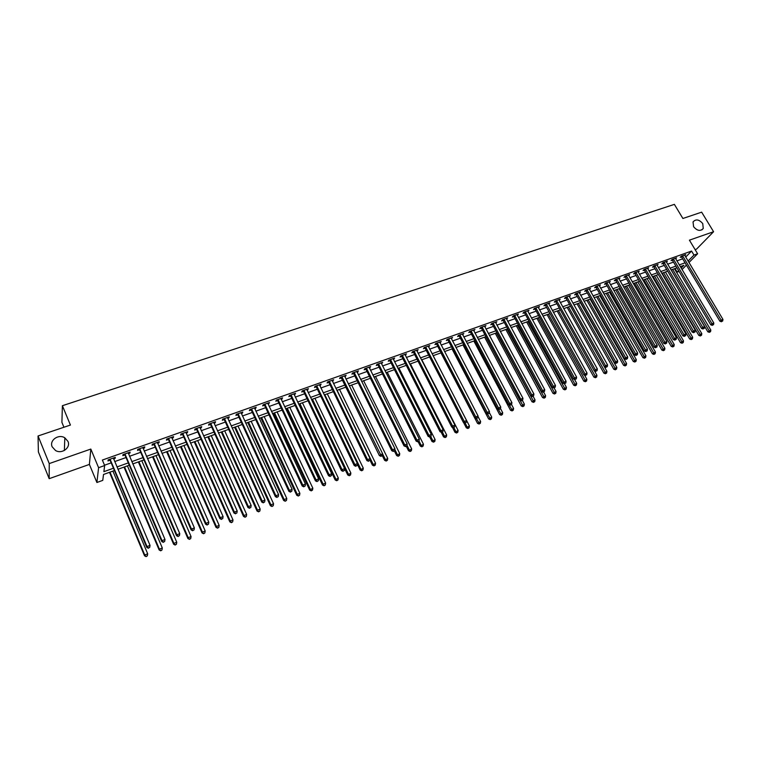 <?xml version="1.0" encoding="UTF-8"?>
<svg xmlns="http://www.w3.org/2000/svg" width="761" height="761" viewBox="0 0 761 761"><rect width="100%" height="100%" fill="white"/><g stroke="black" fill="none" stroke-linecap="round" stroke-linejoin="round"><path stroke-width="1.14" d="M67.957 441.38C70.963 447.668 61.898 454.403 55.543 450.522L52.157 446.802C49.132 440.334 58.587 433.684 64.818 437.813L67.957 441.38M702.736 223.582L703.259 228.462C700.424 231.477 697.2 230.897 693.594 226.721L693.043 221.927C695.858 218.835 699.093 219.387 702.736 223.582M114.435 470.545L103.515 474.474L102.764 480.372L96.894 482.503L98.597 467.701L104.657 465.532L103.877 471.668L113.456 468.224M89.389 464.419L90.825 449.066L49.237 463.582L38.05 435.977L38.373 451.891L49.18 478.679L89.389 464.419L96.894 482.503M63.924 427.244L61.907 422.365L62.392 405.708L674.379 204.367L682.893 218.483L701.652 212.157L713.58 231.725L689.418 240.162L697.609 253.774L688.943 262.545M695.107 249.618L696.572 249.094L713.58 231.725M679.069 271.449L677.195 272.134L678.612 270.688M675.045 268.509L677.195 272.134M49.237 463.582L49.18 478.679M685.68 257.085L691.568 251.054L102.364 460.053L104.657 465.532M104.523 465.218L111.192 462.84M114.683 461.585L126.031 457.542M129.522 456.286L140.699 452.3M144.2 451.054L155.206 447.126M158.707 445.87L169.551 441.998M173.051 440.752L183.743 436.938M187.235 435.692L197.774 431.925M201.265 430.678L211.644 426.978M215.144 425.722L225.37 422.07M228.861 420.823L238.944 417.228M242.436 415.982L252.376 412.433M255.867 411.187L265.665 407.696M269.147 406.45L278.802 402.997M282.293 401.751L291.805 398.355M295.287 397.118L304.676 393.77M308.157 392.524L317.404 389.223M320.885 387.977L329.998 384.724M333.48 383.487L342.469 380.272M345.941 379.035L354.807 375.867M358.279 374.631L367.011 371.511M370.483 370.274L379.102 367.202M382.564 365.955L391.059 362.93M394.521 361.694L402.902 358.697M406.364 357.461L414.621 354.512M418.084 353.285L426.227 350.374M429.68 349.137L437.708 346.274M441.161 345.037L449.085 342.212M452.529 340.985L460.348 338.188M463.791 336.961L471.497 334.212M474.94 332.985L482.541 330.274M485.975 329.047L493.47 326.364M496.904 325.147L504.296 322.502M507.72 321.275L515.016 318.678M518.441 317.451L525.642 314.883M529.057 313.665L536.153 311.135M539.568 309.908L546.569 307.415M549.984 306.198L556.89 303.725M560.296 302.507L567.116 300.081M570.522 298.864L577.238 296.467M580.643 295.249L587.273 292.88M590.669 291.672L597.214 289.332M600.6 288.124L607.059 285.822M610.446 284.614L616.81 282.341M620.196 281.132L626.484 278.887M629.851 277.679L636.053 275.463M639.43 274.264L645.547 272.077M648.914 270.878L654.955 268.719M658.313 267.52L664.277 265.399M667.625 264.2L673.514 262.098M676.862 260.899L682.665 258.826M684.776 255.582L685.737 254.593L681.361 256.153L680.22 257.323L681.409 256.904M675.635 258.845L676.596 257.836L672.182 259.406L671.05 260.585L672.248 260.157M666.408 262.136L667.378 261.118L662.917 262.697L661.804 263.877L663.012 263.449M657.095 265.456L658.075 264.428L653.575 266.027L652.472 267.197L653.689 266.769M647.706 268.814L648.686 267.758L644.148 269.375L643.055 270.555L644.282 270.117M638.222 272.2L639.211 271.135L634.626 272.761L633.552 273.931L634.798 273.494M628.653 275.615L629.651 274.531L625.028 276.167L623.963 277.346L625.219 276.899M618.997 279.068L619.996 277.955L615.335 279.62L614.279 280.79L615.544 280.343M609.257 282.55L610.265 281.418L605.556 283.092L604.51 284.262L605.794 283.815M599.421 286.06L600.429 284.909L595.682 286.602L594.655 287.772L595.939 287.316M589.499 289.608L590.507 288.438L585.713 290.141L584.705 291.311L586.008 290.854M579.473 293.175L580.5 291.996L575.658 293.717L574.66 294.887L575.972 294.421M569.352 296.78L570.389 295.591L565.499 297.332L564.519 298.493L565.842 298.027M559.126 300.414L560.182 299.216L555.254 300.976L554.284 302.136L555.625 301.66M548.814 304.086L549.889 302.878L544.905 304.647L543.953 305.817L545.304 305.332M538.398 307.786L539.482 306.578L534.46 308.367L533.518 309.527L534.888 309.042M527.887 311.525L528.99 310.307L523.91 312.115L522.988 313.275L524.367 312.781M517.271 315.311L518.384 314.074L513.256 315.901L512.353 317.061L513.742 316.566M506.56 319.116L507.682 317.879L502.507 319.715L501.623 320.876L503.021 320.381M495.734 322.968L496.876 321.722L491.654 323.577L490.778 324.738L492.196 324.234M484.805 326.859L485.965 325.603L480.686 327.477L479.83 328.628L481.256 328.124M473.77 330.788L474.94 329.523L469.613 331.416L468.776 332.567L470.222 332.053M462.621 334.754L463.81 333.47L458.426 335.392L457.608 336.533L459.073 336.02M451.368 338.759L452.567 337.465L447.135 339.406L446.336 340.548L447.81 340.024M440.001 342.802L441.218 341.508L435.73 343.458L434.95 344.6L436.434 344.067M428.519 346.892L429.756 345.58L424.21 347.549L423.449 348.69L424.952 348.158M416.914 351.011L418.17 349.699L412.567 351.687L411.825 352.828L413.347 352.286M405.204 355.187L406.469 353.855L400.809 355.863L400.086 357.004L401.627 356.462M393.361 359.392L394.655 358.06L388.938 360.086L388.234 361.218L389.784 360.666M381.404 363.653L382.707 362.303L376.933 364.357L376.257 365.48L377.817 364.928M369.323 367.953L370.645 366.593L364.814 368.666L364.158 369.789L365.737 369.228M357.118 372.291L358.46 370.921L352.562 373.014L351.924 374.136L353.523 373.575M344.79 376.676L346.141 375.297L340.186 377.418L339.577 378.531L341.194 377.96M332.329 381.118L333.699 379.72L327.687 381.86L327.097 382.973L328.723 382.393M319.734 385.599L321.123 384.191L315.044 386.35L314.474 387.463L316.129 386.883M316.329 386.807L316.852 386.626M307.006 390.127L308.424 388.709L302.269 390.888L301.727 392.001L303.401 391.411M303.601 391.335L304.105 391.154M294.146 394.702L295.582 393.275L289.37 395.482L288.847 396.586L290.531 395.986M290.731 395.92L291.225 395.739M281.142 399.325L282.597 397.889L276.319 400.115L275.824 401.218L277.527 400.609M277.717 400.543L278.212 400.372M268.005 404.005L269.48 402.55L263.135 404.804L262.669 405.898L264.39 405.29M254.726 408.724L256.219 407.259L249.808 409.542L249.361 410.636L251.101 410.017M241.304 413.508L242.388 413.118L242.816 412.024L236.329 414.326L235.92 415.42L237.679 414.793M227.729 418.331L228.871 417.932L229.27 416.838L222.707 419.168L222.326 420.253L224.105 419.625M214.003 423.211L215.192 422.793L215.563 421.708L208.942 424.067L208.581 425.142L210.378 424.505M200.133 428.148L201.37 427.711L201.713 426.636L195.016 429.014L194.683 430.089L196.5 429.442M186.112 433.142L187.396 432.686L187.71 431.611L180.937 434.017L180.633 435.092L182.478 434.436M171.929 438.193L173.27 437.708L173.556 436.643L166.697 439.078L166.431 440.143L168.286 439.487M157.584 443.292L158.982 442.797L159.23 441.732L152.305 444.196L152.067 445.252L153.941 444.586M143.078 448.457L144.533 447.934L144.752 446.878L137.741 449.37L137.541 450.426L139.434 449.751M128.409 453.67L129.922 453.137L130.112 452.091L123.016 454.602L122.844 455.649L124.766 454.964M113.57 458.95L115.139 458.398L115.292 457.351L108.129 459.901L107.986 460.938L109.926 460.243M90.825 449.066L98.597 467.701M691.568 251.054L693.984 255.078L697.609 253.774M38.05 435.977L70.421 425.057L62.392 405.708M681.152 268.11L683.892 265.323L680.267 266.626M676.919 267.834L671.04 269.955M667.682 271.163L661.728 273.313M658.36 274.521L652.32 276.7M648.962 277.917L642.836 280.115M639.468 281.332L633.266 283.568M629.889 284.785L623.601 287.049M620.225 288.267L613.851 290.559M610.474 291.786L604.015 294.107M600.629 295.335L594.084 297.694M590.688 298.911L584.048 301.299M580.653 302.526L573.927 304.952M570.531 306.179L563.711 308.633M560.305 309.86L553.399 312.352M549.984 313.58L542.983 316.1M539.568 317.337L532.472 319.896M529.047 321.123L521.856 323.72M518.431 324.957L511.135 327.582M507.701 328.819L500.31 331.482M496.876 332.719L489.38 335.42M485.946 336.657L478.336 339.396M474.902 340.643L467.197 343.42M463.744 344.657L455.934 347.473M452.481 348.719L444.557 351.572M441.114 352.819L433.076 355.71M429.623 356.957L421.47 359.896M418.017 361.142L409.751 364.119M406.288 365.366L397.908 368.381M394.445 369.637L385.951 372.7M382.479 373.946L373.86 377.047M370.388 378.303L361.656 381.451M358.174 382.707L349.309 385.894M345.836 387.149L336.847 390.393M333.366 391.649L324.243 394.93M320.762 396.186L311.515 399.525L347.729 474.988L350.869 473.066L314.93 398.288M308.024 400.781L298.645 404.158M295.154 405.413L285.632 408.847M282.15 410.103L272.486 413.584M268.994 414.84L259.197 418.369M255.706 419.634L245.765 423.211M242.274 424.476L232.181 428.11M228.69 429.366L218.455 433.057M214.954 434.322L204.566 438.06M201.075 439.316L190.526 443.121M187.035 444.376L176.333 448.239M172.842 449.494L161.979 453.404M158.488 454.669L147.463 458.636M143.962 459.901L132.785 463.934M129.284 465.19L117.926 469.28M686.412 265.113L682.018 269.565M688.068 261.08L693.984 255.078M116.956 466.969L128.305 462.888M131.805 461.632L142.982 457.618M146.483 456.362L157.498 452.405M160.999 451.14L171.853 447.24M175.344 445.984L186.045 442.141M189.537 440.885L200.076 437.099M203.577 435.844L213.965 432.115M217.456 430.859L227.691 427.178M231.182 425.922L241.275 422.298M244.766 421.042L254.707 417.466M258.198 416.21L267.996 412.69M271.487 411.435L281.142 407.972M284.633 406.716L294.146 403.292M297.637 402.046L307.016 398.669M310.507 397.413L319.753 394.093M323.235 392.847L332.357 389.565M335.829 388.319L344.819 385.085M348.3 383.839L357.166 380.652M360.638 379.406L369.38 376.257M372.852 375.011L381.461 371.92M384.933 370.674L393.427 367.62M396.89 366.374L405.271 363.358M408.733 362.122L416.99 359.154M420.453 357.908L428.595 354.978M432.058 353.741L440.086 350.85M443.539 349.613L451.463 346.759M454.907 345.523L462.726 342.716M466.17 341.48L473.875 338.712M477.318 337.475L484.919 334.745M488.353 333.508L495.849 330.807M499.283 329.58L506.683 326.916M510.108 325.689L517.404 323.064M520.828 321.836L528.02 319.249M531.444 318.022L538.541 315.473M541.956 314.245L548.957 311.725M552.372 310.498L559.278 308.015M562.683 306.797L569.504 304.343M572.909 303.125L579.625 300.709M583.031 299.482L589.661 297.104M593.057 295.877L599.601 293.527M602.988 292.31L609.447 289.989M612.833 288.771L619.197 286.488M622.584 285.27L628.862 283.016M632.239 281.798L638.441 279.572M641.818 278.355L647.934 276.157M651.302 274.949L657.342 272.78M660.7 271.572L666.655 269.432M670.013 268.224L675.892 266.112M679.24 264.904L685.052 262.821M569.095 296.21L569.399 296.761M558.859 299.758L559.211 300.386M585.913 375.087L586.741 374.754L585.913 375.087L584.952 373.841L546.598 304.571L545.647 305.732L583.906 374.897L587.026 373.023L548.928 304.048M538.16 307.044L538.541 307.739M527.677 310.773L528.058 311.468M517.09 314.54L517.47 315.235M506.407 318.336L506.788 319.04M495.611 322.169L495.991 322.873M484.719 326.041L485.099 326.754M473.713 329.951L474.093 330.674M462.602 333.908L462.983 334.621M451.378 337.894L451.758 338.616M440.048 341.917L440.429 342.65M428.605 345.989L428.976 346.721M417.038 350.098L417.418 350.84M405.356 354.255L405.737 354.997M393.561 358.441L393.941 359.192M381.642 362.683L382.022 363.435M369.599 366.964L369.979 367.715M357.432 371.282L357.813 372.043M345.142 375.649L345.523 376.419M332.728 380.072L333.099 380.842M320.172 384.533L320.552 385.304M307.492 389.033L307.863 389.822M294.678 393.589L295.049 394.379M281.722 398.193L282.093 398.992M268.633 402.854L269.004 403.644M255.392 407.554L255.772 408.353M242.017 412.31L242.388 413.118M228.5 417.114L228.871 417.932M214.83 421.975L215.192 422.793M201.009 426.883L201.37 427.711M187.035 431.848L187.396 432.686M172.899 436.871L173.27 437.708M158.611 441.951L158.982 442.797M144.171 447.088L144.533 447.934M129.56 452.281L129.922 453.137M114.778 457.532L115.139 458.398M682.883 256.096L681.742 257.275L719.896 321.218L721.133 320.134L682.55 255.725M721.951 321.323L722.684 321.037L721.951 321.323L721.133 320.134L722.95 319.42L684.548 255.011M681.742 257.275L680.99 256.524M719.896 321.218L721.457 321.76M722.684 321.037L722.95 319.42M671.183 269.898L707.835 331.815L710.822 330.055L674.446 268.728M672.648 269.375L709.842 331.939L709.366 332.348L710.555 331.653L709.842 331.939M710.822 330.055L710.555 331.653M709.366 332.348L707.835 331.815M673.713 259.358L672.581 260.538L710.764 324.823L711.982 323.739L673.38 258.987M712.81 324.937L713.542 324.652L712.81 324.937L711.982 323.739L713.818 323.016L675.407 258.264M672.581 260.538L671.83 259.777M710.764 324.823L712.325 325.366M713.542 324.652L713.818 323.016M664.467 262.65L663.345 263.82L701.537 328.467L702.745 327.382L664.134 262.269M703.583 328.581L704.325 328.286L703.583 328.581L702.745 327.382L704.6 326.65L666.17 261.546M663.345 263.82L662.584 263.059M701.537 328.467L703.107 329.009M704.325 328.286L704.6 326.65M655.135 265.97L654.022 267.14L692.234 332.138L693.433 331.064L654.793 265.589M694.279 332.262L695.021 331.967L694.279 332.262L693.433 331.064L695.297 330.322L656.857 264.857M654.022 267.14L653.252 266.369M692.234 332.138L693.794 332.69M695.021 331.967L695.297 330.322M662.146 273.161L698.807 335.401L701.794 333.641L665.409 271.981M663.592 272.638L700.805 335.525L700.339 335.943L701.528 335.24L700.805 335.525M701.794 333.641L701.528 335.24M700.339 335.943L698.807 335.401M653.024 276.452L689.704 339.025L692.691 337.256L656.296 275.273M654.46 275.929L691.692 339.159L691.226 339.568L692.424 338.864L691.692 339.159M692.691 337.256L692.424 338.864M691.226 339.568L689.704 339.025M643.816 279.763L680.505 342.678L683.511 340.909L647.097 278.583M645.252 279.249L682.503 342.811L682.037 343.23L683.235 342.526L682.503 342.811M683.511 340.909L683.235 342.526M682.037 343.23L680.505 342.678M645.708 269.318L644.615 270.488L682.836 335.839L684.025 334.773L645.376 268.937M684.881 335.972L685.632 335.677L684.881 335.972L684.025 334.773L685.908 334.022L647.459 268.195M644.615 270.488L643.835 269.708M682.836 335.839L684.405 336.4M685.632 335.677L685.908 334.022M634.531 283.111L671.231 346.369L674.236 344.59L637.813 281.931M635.949 282.597L673.228 346.512L672.762 346.921L673.97 346.207L673.228 346.512M674.236 344.59L673.97 346.207M672.762 346.921L671.231 346.369M636.206 272.695L635.131 273.874L673.361 339.587L674.531 338.512L635.873 272.314M675.397 339.72L676.158 339.425L675.397 339.72L674.531 338.512L676.434 337.76L637.975 271.572M635.131 273.874L634.341 273.075M673.361 339.587L674.931 340.148M676.158 339.425L676.434 337.76M625.171 286.488L661.87 350.089L664.886 348.31L628.453 285.299M626.569 285.984L663.858 350.231L663.411 350.65L664.61 349.936L663.858 350.231M664.886 348.31L664.61 349.936M663.411 350.65L661.87 350.089M626.617 276.11L625.552 277.28L663.792 343.363L664.952 342.288L626.284 275.729M665.827 343.506L666.598 343.201L665.827 343.506L664.952 342.288L666.874 341.537L628.396 274.968M625.552 277.28L624.752 276.481M663.792 343.363L665.361 343.934M666.598 343.201L666.874 341.537M615.716 289.893L652.434 353.846L655.449 352.058L619.007 288.704M617.104 289.389L654.412 353.998L653.965 354.407L655.173 353.694L654.412 353.998M655.449 352.058L655.173 353.694M653.965 354.407L652.434 353.846M616.943 279.553L615.887 280.723L654.137 347.178L655.278 346.103L616.6 279.163M656.163 347.32L656.943 347.016L656.163 347.32L655.278 346.103L657.219 345.342L618.741 278.402M615.887 280.723L615.078 279.905M654.137 347.178L655.706 347.748M656.943 347.016L657.219 345.342M606.175 293.327L642.902 357.632L645.918 355.844L609.475 292.138M607.554 292.833L644.881 357.794L644.434 358.203L645.642 357.489L644.881 357.794M645.918 355.844L645.642 357.489M644.434 358.203L642.902 357.632M607.173 283.025L606.127 284.195L644.386 351.021L645.518 349.955L606.831 282.635M646.412 351.173L647.192 350.869L646.412 351.173L645.518 349.955L647.478 349.185L608.99 281.874M606.127 284.195L605.309 283.368M644.386 351.021L645.956 351.601M647.192 350.869L647.478 349.185M596.548 296.8L633.276 361.456L636.301 359.658L599.858 295.61M597.918 296.305L635.254 361.618L634.817 362.036L636.025 361.313L635.254 361.618M636.301 359.658L636.025 361.313M634.817 362.036L633.276 361.456M597.309 286.536L596.282 287.706L634.541 354.902L635.663 353.846L596.976 286.146M636.567 355.064L637.357 354.75L636.567 355.064L635.663 353.846L637.642 353.066L599.145 285.375M596.282 287.706L595.454 286.868M634.541 354.902L636.12 355.492M637.357 354.75L637.642 353.066M586.836 300.3L623.573 365.318L626.598 363.52L590.146 299.111M588.196 299.815L625.542 365.489L625.114 365.898L626.322 365.175L625.542 365.489M626.598 363.52L626.322 365.175M625.114 365.898L623.573 365.318M587.359 290.074L586.341 291.244L624.61 358.831L625.713 357.765L587.016 289.684M626.626 358.992L627.425 358.678L626.626 358.992L625.713 357.765L627.711 356.976L589.214 288.904M586.341 291.244L585.504 290.388M624.61 358.831L626.189 359.42M627.425 358.678L627.711 356.976M577.038 303.829L613.775 369.209L616.81 367.411L580.348 302.64M578.379 303.344L615.744 369.389L615.316 369.798L616.524 369.075L615.744 369.389M616.81 367.411L616.524 369.075M615.316 369.798L613.775 369.209M577.314 293.641L576.315 294.811L614.574 362.788L615.668 361.732L576.971 293.251M616.6 362.959L617.399 362.645L616.6 362.959L615.668 361.732L617.685 360.933L579.188 292.462M576.315 294.811L575.459 293.955M614.574 362.788L616.163 363.377M617.399 362.645L617.685 360.933M567.145 307.396L603.882 373.147L606.917 371.339L570.465 306.198M568.477 306.921L605.842 373.328L605.423 373.737L606.641 373.014L605.842 373.328M606.917 371.339L606.641 373.014M605.423 373.737L603.882 373.147M567.173 297.247L566.184 298.417L604.453 366.783L605.528 365.727L566.831 296.857M606.469 366.964L607.278 366.64L606.469 366.964L605.528 365.727L607.563 364.928L569.066 296.058M566.184 298.417L565.318 297.541M604.453 366.783L606.032 367.382M607.278 366.64L607.563 364.928M557.166 310.992L593.894 377.114L596.938 375.306L594.503 370.921M558.479 310.517L595.853 377.304L595.444 377.713L596.662 376.99L595.853 377.304M596.938 375.306L596.662 376.99M595.444 377.713L593.894 377.114M556.938 300.89L555.968 302.06L594.227 370.816L595.292 369.77L556.595 300.5M596.234 371.007L597.062 370.683L596.234 371.007L595.292 369.77L597.347 368.952L558.85 299.691M555.968 302.06L555.092 301.166M594.227 370.816L595.815 371.425M597.062 370.683L597.347 368.952M547.092 314.626L583.82 381.118L586.864 379.301L584.562 375.144M548.386 314.16L585.77 381.318L585.361 381.727L586.588 380.995L585.77 381.318M586.864 379.301L586.588 380.995M585.361 381.727L583.82 381.118M545.647 305.732L544.752 304.828M583.906 374.897L585.494 375.506M586.741 374.754L587.026 373.023M536.924 318.288L573.642 385.171L576.695 383.344L574.536 379.416M538.198 317.822L575.592 385.37L575.192 385.77L576.41 385.047L575.592 385.37M576.695 383.344L576.41 385.047M575.192 385.77L573.642 385.171M536.172 308.281L535.23 309.442L573.48 379.007L574.517 377.96L535.82 307.882M575.487 379.206L576.324 378.873L575.487 379.206L574.517 377.96L576.61 377.133L538.122 307.064M535.23 309.442L534.327 308.528M573.48 379.007L575.069 379.625M576.324 378.873L576.61 377.133M526.66 321.989L563.368 389.252L566.431 387.425L564.405 383.725M527.925 321.532L565.318 389.461L564.919 389.86L566.146 389.128L565.318 389.461M566.431 387.425L566.146 389.128M564.919 389.86L563.368 389.252M525.632 312.029L524.71 313.19L562.959 383.163L563.977 382.117L525.29 311.62M564.957 383.363L565.803 383.03L564.957 383.363L563.977 382.117L566.089 381.28L527.611 310.792M524.71 313.19L523.796 312.257M562.959 383.163L564.548 383.782M565.803 383.03L566.089 381.28M516.291 325.718L553 393.37L556.063 391.544L554.094 387.91M517.547 325.27L554.95 393.589L554.55 393.989L555.777 393.256L554.95 393.589M556.063 391.544L555.777 393.256M554.55 393.989L553 393.37M514.997 315.805L514.094 316.966L552.334 387.359L553.333 386.312L514.655 315.406M554.322 387.568L555.178 387.235L554.322 387.568L553.333 386.312L555.473 385.475L516.995 314.569M514.094 316.966L513.161 316.024M552.334 387.359L553.922 387.986M555.178 387.235L555.473 385.475M505.837 329.494L542.536 397.537L545.599 395.701L543.63 392.048M507.073 329.047L544.467 397.756L544.086 398.155L545.314 397.423L544.467 397.756M545.599 395.701L545.314 397.423M544.086 398.155L542.536 397.537M504.258 319.63L503.363 320.781L541.594 391.592L542.583 390.555L503.915 319.22M543.582 391.81L544.448 391.468L543.582 391.81L542.583 390.555L544.743 389.708L506.284 318.374M503.363 320.781L502.422 319.829M541.594 391.592L543.192 392.229M544.448 391.468L544.743 389.708M495.278 333.299L531.958 401.741L535.031 399.896L533.061 396.224M496.495 332.861L533.899 401.97L533.518 402.369L534.745 401.627L533.899 401.97M535.031 399.896L534.745 401.627M533.518 402.369L531.958 401.741M493.413 323.482L492.538 324.643L530.759 395.872L531.73 394.835L493.071 323.073M532.738 396.101L533.613 395.749L532.738 396.101L531.73 394.835L533.908 393.979L495.459 322.226M492.538 324.643L491.587 323.663M530.759 395.872L532.348 396.51M533.613 395.749L533.908 393.979M484.614 337.142L521.285 405.984L524.367 404.139L522.369 400.4M485.813 336.704L523.216 406.222L522.845 406.621L524.072 405.879L523.216 406.222M524.367 404.139L524.072 405.879M522.845 406.621L521.285 405.984M482.464 327.382L481.608 328.533L519.811 400.191L520.762 399.164L482.122 326.964M521.789 400.429L522.664 400.077L521.789 400.429L520.762 399.164L522.959 398.288L484.529 326.108M481.608 328.533L480.638 327.544M519.811 400.191L521.399 400.838M522.664 400.077L522.959 398.288M473.856 341.014L510.507 410.274L513.589 408.419L511.525 404.538M508.966 404.643L512.429 410.512L512.067 410.911L513.295 410.169L512.429 410.512M513.589 408.419L513.295 410.169M512.067 410.911L510.507 410.274M471.411 331.311L470.564 332.462L508.757 404.557L509.689 403.53L471.059 330.902M510.717 404.795L511.611 404.443L510.717 404.795L509.689 403.53L511.906 402.655L473.494 330.027M470.564 332.462L469.585 331.454M508.757 404.557L510.346 405.204M511.611 404.443L511.906 402.655M462.983 344.933L499.625 414.593L502.707 412.738L500.5 408.543M498.208 409.218L501.537 414.85L501.185 415.24L502.412 414.498L501.537 414.85M502.707 412.738L502.412 414.498M501.185 415.24L499.625 414.593M460.243 335.287L459.416 336.429L497.58 408.961L498.503 407.944L459.891 334.869M499.549 409.209L500.443 408.857L499.549 409.209L498.503 407.944L500.748 407.059L462.355 333.993M459.416 336.429L458.417 335.411M497.58 408.961L499.178 409.618M500.443 408.857L500.748 407.059M452.015 348.89L488.629 418.969L491.72 417.104L489.304 412.491M487.354 413.851L490.541 419.225L490.189 419.615L491.425 418.873L490.541 419.225M491.72 417.104L491.425 418.873M490.189 419.615L488.629 418.969M448.961 339.292L448.162 340.443L486.298 413.413L487.202 412.395L448.61 338.873M488.258 413.67L489.161 413.318L488.258 413.67L487.202 412.395L489.466 411.501L451.102 337.989M448.162 340.443L447.135 339.396M486.298 413.413L487.896 414.079M489.161 413.318L489.466 411.501M440.933 352.876L477.528 423.382L480.629 421.518L477.994 416.467M476.386 418.54L479.44 423.649L479.088 424.039L480.324 423.287L479.44 423.649M480.629 421.518L480.324 423.287M479.088 424.039L477.528 423.382M437.575 343.344L436.785 344.495L474.902 417.913L475.787 416.904L437.223 342.926M476.852 418.179L477.775 417.818L476.852 418.179L475.787 416.904L478.079 416.001L439.734 342.031M436.785 344.495L435.768 343.439M474.902 417.913L476.5 418.588M477.775 417.818L478.079 416.001M463.592 422.545L466.322 427.834L469.423 425.97L433.114 355.701M465.199 423.049L467.882 428.5L469.118 427.749L468.215 428.11M469.423 425.97L469.118 427.749M467.882 428.5L466.322 427.834M426.065 347.444L425.304 348.576L463.392 422.46L464.248 421.451L425.713 347.016M465.332 422.736L466.265 422.365L465.332 422.736L464.248 421.451L466.569 420.538L428.253 346.112M425.304 348.576L424.277 347.53M463.392 422.46L464.99 423.135M466.265 422.365L466.569 420.538M452.434 427.34L454.992 432.343L458.103 430.469L421.822 359.772M453.86 427.539L456.552 433.009L457.799 432.258L456.885 432.619M458.103 430.469L457.799 432.258M456.552 433.009L454.992 432.343M414.441 351.572L413.699 352.714L451.758 427.054L452.595 426.046L414.089 351.144M453.699 427.33L454.631 426.959L453.699 427.33L452.595 426.046L454.935 425.123L416.657 350.241M413.699 352.714L412.671 351.649M451.758 427.054L453.356 427.73M454.631 426.959L454.935 425.123M441.171 432.191L443.558 436.89L446.669 435.007L410.417 363.882M442.398 432.067L445.118 437.565L446.365 436.814L445.442 437.175M446.669 435.007L446.365 436.814M445.118 437.565L443.558 436.89M402.702 355.748L401.979 356.88L440.01 431.687L440.828 430.688L402.35 355.32M441.941 431.982L442.883 431.601L441.941 431.982L440.828 430.688L443.187 429.756L404.938 354.398M401.979 356.88L400.942 355.815M440.01 431.687L441.608 432.381M442.883 431.601L443.187 429.756M429.775 437.061L432.001 441.485L435.111 439.601L398.897 368.029M430.793 436.567L433.57 442.16L434.807 441.409L433.884 441.78M435.111 439.601L434.807 441.409M433.57 442.16L432.001 441.485M390.84 359.972L390.136 361.104L428.139 436.376L428.928 435.378L390.488 359.534M430.051 436.671L431.011 436.3L430.051 436.671L428.928 435.378L431.325 434.436L393.104 358.602M390.136 361.104L389.099 360.029M428.139 436.376L429.737 437.071M431.011 436.3L431.325 434.436M418.103 441.675L420.338 446.127L423.449 444.234L387.254 372.224M419.016 441.019L421.898 446.812L423.145 446.051L422.203 446.431M423.449 444.234L423.145 446.051M421.898 446.812L420.338 446.127M378.864 364.234L378.179 365.356L416.134 441.114L416.914 440.124L378.502 363.796M418.046 441.418L419.016 441.038L418.046 441.418L416.914 440.124L419.33 439.164L381.147 362.854M378.179 365.356L377.133 364.281M416.134 441.114L417.741 441.818M419.016 441.038L419.33 439.164M406.307 446.327L408.543 450.807L411.663 448.914L375.506 376.457M406.992 445.242L410.103 451.501L411.349 450.75L410.407 451.121M411.663 448.914L411.349 450.75M410.103 451.501L408.543 450.807M366.754 368.533L366.098 369.665L404.015 445.898L404.766 444.909L366.393 368.096M405.917 446.212L406.888 445.822L405.917 446.212L404.766 444.909L407.211 443.948L369.066 367.154M366.098 369.665L365.052 368.581M404.015 445.898L405.613 446.602M406.888 445.822L407.211 443.948M394.388 451.007L396.633 455.544L399.753 453.651L363.634 380.738M394.835 449.504L398.193 456.248L399.439 455.487L398.488 455.868M399.753 453.651L399.439 455.487M398.193 456.248L396.633 455.544M354.521 372.89L353.884 374.012L391.763 450.731L392.495 449.751L354.169 372.443M393.656 451.054L394.645 450.664L393.656 451.054L392.495 449.751L394.959 448.781L356.861 371.492M353.884 374.012L352.838 372.919M391.763 450.731L393.361 451.454M394.645 450.664L394.959 448.781M381.271 455.953L342.165 377.285L341.546 378.398L379.378 455.62L382.583 453.661L382.26 455.563L380.985 456.343L382.26 455.563L384.6 460.329L387.72 458.426L351.649 385.056M382.555 453.803L386.16 461.042L387.406 460.281L386.445 460.662M387.72 458.426L387.406 460.281M386.16 461.042L384.6 460.329M344.533 375.867L382.583 453.661M341.546 378.398L340.5 377.304M379.378 455.62L380.985 456.343M369.856 459.872L372.433 465.171L375.563 463.259L339.53 389.423M337.094 390.298L373.118 464.229L374.003 465.884L375.249 465.114L374.269 465.504M375.563 463.259L375.249 465.114M374.003 465.884L372.433 465.171M329.675 381.727L329.085 382.84L366.869 460.557L367.553 459.587L329.313 381.28M368.743 460.9L369.751 460.5L368.743 460.9L367.553 459.587L370.074 458.598L332.072 380.3M329.085 382.84L328.029 381.737M366.869 460.557L368.467 461.29M369.751 460.5L370.074 458.598M357.318 464.2L360.153 470.051L363.282 468.139L327.297 393.837M324.833 394.721L360.809 469.118L361.713 470.774L362.968 470.003L361.979 470.403M363.282 468.139L362.968 470.003M361.713 470.774L360.153 470.051M317.061 386.208L316.471 387.292L354.217 465.551L354.883 464.591L316.7 385.76M356.081 465.903L357.099 465.504L356.081 465.903L354.883 464.591L357.423 463.582L319.477 384.771M317.042 386.179L316.471 387.292L315.425 386.217M354.217 465.551L355.815 466.293M357.099 465.504L357.423 463.582M312.448 399.183L348.367 474.065L349.299 475.72L350.555 474.95L349.556 475.349M350.869 473.066L350.555 474.95M349.299 475.72L347.729 474.988M304.305 390.745L303.763 391.858L341.432 470.602L342.07 469.642L303.943 390.298M343.287 470.964L344.324 470.555L343.287 470.964L342.07 469.642L344.647 468.624L306.759 389.299M303.763 391.858L302.697 390.745M341.432 470.602L343.03 471.344M344.324 470.555L344.647 468.624M299.044 404.015L335.182 479.982L338.322 478.051L302.44 402.788M299.929 403.691L335.801 479.059L336.752 480.714L338.008 479.944L336.999 480.343M338.322 478.051L338.008 479.944M336.752 480.714L335.182 479.982M291.415 395.33L290.892 396.433L328.505 475.701L329.123 474.74L291.054 394.883M330.36 476.072L331.396 475.663L330.36 476.072L329.123 474.74L331.72 473.723L293.898 393.865M290.892 396.433L289.827 395.311M328.505 475.701L330.112 476.453M331.396 475.663L331.72 473.723M286.421 408.562L322.502 485.023L323.092 484.101L325.651 483.092L289.817 407.335M287.278 408.257L323.092 484.101L324.072 485.765L325.327 484.985L324.31 485.394M325.651 483.092L325.327 484.985M324.072 485.765L322.502 485.023M278.393 399.963L277.898 401.066L315.444 480.857L316.034 479.906L278.022 399.506M317.289 481.237L318.336 480.819L317.289 481.237L316.034 479.906L318.659 478.869L280.904 398.488M277.898 401.066L276.823 399.934M315.444 480.857L317.052 481.618M318.336 480.819L318.659 478.869M273.665 413.156L309.689 490.113L312.838 488.182L277.071 411.929M274.502 412.862L310.26 489.209L311.259 490.864L312.514 490.094L311.487 490.503M312.838 488.182L312.514 490.094M311.259 490.864L309.689 490.113M265.228 404.652L264.752 405.746L302.241 486.07L302.802 485.128L264.857 404.186M304.067 486.46L305.132 486.041L304.067 486.46L302.802 485.128L305.456 484.082L267.767 403.159M264.752 405.746L263.677 404.614M302.241 486.07L303.839 486.84M305.132 486.041L305.456 484.082M260.776 417.799L296.742 495.268L297.275 494.365L299.882 493.328L264.181 416.581M261.584 417.513L297.275 494.365L298.302 496.02L299.558 495.249L298.521 495.658M299.882 493.328L299.558 495.249M298.302 496.02L296.742 495.268M251.91 409.38L251.472 410.474L288.885 491.34L289.418 490.407L251.549 408.923M290.702 491.739L291.777 491.321L290.702 491.739L289.418 490.407L292.11 489.342L254.488 407.877M251.472 410.474L250.388 409.332M288.885 491.34L290.483 492.11M291.777 491.321L292.11 489.342M247.753 422.498L283.644 500.472L284.157 499.577L286.792 498.531L251.159 421.271M248.533 422.212L284.157 499.577L285.213 501.233L286.469 500.453L285.413 500.881M286.792 498.531L286.469 500.453M285.213 501.233L283.644 500.472M238.459 414.165L238.041 415.259L275.387 496.667L275.891 495.734L238.088 413.708M277.194 497.076L278.279 496.648L277.194 497.076L275.891 495.734L278.612 494.669L241.066 412.652M238.041 415.259L236.956 414.108M275.387 496.667L276.985 497.447M278.279 496.648L278.612 494.669M234.588 427.244L270.412 505.732L270.897 504.847L273.56 503.782L237.993 426.017M235.339 426.969L270.897 504.847L271.972 506.503L273.237 505.723L272.172 506.151M273.56 503.782L273.237 505.723M271.972 506.503L270.412 505.732M224.856 419.007L224.466 420.091L261.736 502.06L262.212 501.138L224.495 418.54M263.525 502.479L264.628 502.041L263.525 502.479L262.212 501.138L264.961 500.053L227.491 417.475M224.466 420.091L223.382 418.93M261.736 502.06L263.335 502.85M264.628 502.041L264.961 500.053M221.289 432.039L257.037 511.05L257.494 510.165L260.186 509.099L224.685 430.812M222.012 431.772L257.494 510.165L258.597 511.83L259.862 511.05L258.778 511.478M260.186 509.099L259.862 511.05M258.597 511.83L257.037 511.05M211.111 423.896L210.749 424.971L247.934 507.501L248.381 506.588L210.74 423.43M210.749 424.971L210.854 423.535L210.493 424.619L209.656 423.81M249.713 507.939L250.826 507.501L249.713 507.939L248.381 506.588L251.159 505.494L213.774 422.345M247.934 507.501L249.532 508.3M250.826 507.501L251.159 505.494M207.839 436.881L243.51 516.424L243.939 515.549L246.669 514.474L211.244 435.653M208.533 436.633L243.939 515.549L245.071 517.214L246.336 516.434L245.242 516.871M246.669 514.474L246.336 516.434M245.071 517.214L243.51 516.424M197.204 428.843L196.871 429.917L233.969 513.019L234.398 512.105L196.833 428.367M235.739 513.456L236.861 513.019L235.739 513.456L234.398 512.105L237.204 511.002L199.905 427.282M196.871 429.917L195.777 428.747M233.969 513.019L235.568 513.818M236.861 513.019L237.204 511.002M194.245 441.78L229.832 521.865L230.241 521L232.99 519.906L197.651 440.552M194.911 441.542L230.241 521L231.401 522.664L232.657 521.875L231.563 522.312M232.99 519.906L232.657 521.875M231.401 522.664L229.832 521.865M183.144 433.837L182.849 434.911L219.853 518.583L220.243 517.689L182.773 433.361M221.613 519.04L222.745 518.593L221.613 519.04L220.243 517.689L223.087 516.567L185.874 432.267M182.849 434.911L181.746 433.732M219.853 518.583L221.451 519.402M222.745 518.593L223.087 516.567M180.509 446.736L216.01 527.363L216.39 526.498L219.168 525.394L183.905 445.508M181.147 446.498L216.39 526.498L217.57 528.163L218.835 527.383L217.722 527.82M219.168 525.394L218.835 527.383M217.57 528.163L216.01 527.363M168.932 438.897L168.657 439.963L205.575 524.224L205.936 523.33L168.561 438.422M207.315 524.69L208.466 524.234L207.315 524.69L205.936 523.33L208.809 522.198L171.701 437.299M168.657 439.963L167.563 438.774M205.575 524.224L207.173 525.042M208.466 524.234L208.809 522.198M166.611 451.739L202.026 532.919L202.378 532.072L205.194 530.95L170.017 450.512M167.22 451.52L202.378 532.072L203.587 533.727L204.852 532.947L203.729 533.394M205.194 530.95L204.852 532.947M203.587 533.727L202.026 532.919M154.559 444.005L154.321 445.071L191.135 529.922L191.468 529.038L154.188 443.53M192.866 530.407L194.026 529.941L192.866 530.407L191.468 529.038L194.369 527.896L157.356 442.398M154.321 445.071L153.208 443.872M191.135 529.922L192.733 530.759M194.026 529.941L194.369 527.896M152.571 456.8L187.891 538.541L188.214 537.694L191.059 536.562L155.976 455.573M153.151 456.59L188.214 537.694L189.451 539.359L190.716 538.569L189.584 539.026M191.059 536.562L190.716 538.569M189.451 539.359L187.891 538.541M140.024 449.18L139.815 450.227L176.523 535.687L176.828 534.812L139.644 448.695M178.245 536.182L179.415 535.715L178.245 536.182L176.828 534.812L179.767 533.651L142.859 447.554M139.815 450.227L138.702 449.028M176.523 535.687L178.122 536.534M179.415 535.715L179.767 533.651M138.378 461.917L173.603 544.22L173.889 543.392L176.761 542.241L141.784 460.69M138.921 461.718L173.889 543.392L175.154 545.057L176.419 544.258L175.277 544.724M176.761 542.241L176.419 544.258M175.154 545.057L173.603 544.22M125.318 454.412L125.146 455.459L161.751 541.518L162.017 540.652L124.947 453.917M163.453 542.022L164.642 541.556L163.453 542.022L162.017 540.652L164.994 539.482L128.19 452.766M125.146 455.459L124.024 454.25M161.751 541.518L163.339 542.374M164.642 541.556L164.994 539.482M124.014 467.092L159.144 549.975L159.401 549.147L162.312 547.987L127.42 465.865M124.538 466.902L159.401 549.147L160.695 550.812L161.969 550.013L160.799 550.479M162.312 547.987L161.969 550.013M160.695 550.812L159.144 549.975M110.45 459.701L110.307 460.738L146.797 547.425L147.025 546.56L110.069 459.206M148.481 547.939L149.689 547.463L148.481 547.939L147.025 546.56L150.041 545.38L113.36 458.036M110.307 460.738L109.184 459.52M146.797 547.425L148.385 548.281M149.689 547.463L150.041 545.38M109.508 472.324L144.523 555.787L144.742 554.969L147.691 553.799L112.904 471.097M109.984 472.143L144.742 554.969L146.074 556.633L147.339 555.834L146.169 556.31M147.691 553.799L147.339 555.834M146.074 556.633L144.523 555.787M682.646 255.81L681.504 256.99M673.475 259.073L672.353 260.252M664.229 262.364L663.116 263.534M654.898 265.684L653.794 266.854M645.48 269.023L644.386 270.203M635.977 272.409L634.893 273.58M626.379 275.815L625.314 276.994M616.705 279.258L615.649 280.429M606.936 282.731L605.889 283.901M597.071 286.241L596.044 287.411M587.121 289.77L586.103 290.94M577.076 293.346L576.077 294.517M566.935 296.952L565.946 298.122M556.7 300.595L555.72 301.756M546.36 304.267L545.409 305.427M535.925 307.977L534.983 309.137M525.394 311.715L524.472 312.876M514.759 315.501L513.846 316.662M504.02 319.316L503.126 320.476M493.176 323.168L492.3 324.329M482.227 327.068L481.371 328.219M471.164 330.997L470.327 332.148M459.996 334.964L459.178 336.115M448.714 338.978L447.915 340.119M437.328 343.03L436.538 344.172M425.818 347.121L425.057 348.262M414.193 351.249L413.451 352.391M402.455 355.425L401.732 356.557M390.593 359.639L389.889 360.771M378.617 363.901L377.932 365.033M366.507 368.2L365.851 369.332M354.274 372.548L353.637 373.68M341.917 376.942L341.299 378.065M329.427 381.385L328.838 382.498M316.804 385.875L316.243 386.988M304.058 390.403L303.506 391.515M291.168 394.988L290.645 396.091M278.136 399.62L277.641 400.724M264.971 404.3L264.505 405.394M251.663 409.028L251.216 410.122M238.203 413.813L237.793 414.907M224.609 418.645L224.219 419.73M196.947 428.481L196.623 429.556M182.897 433.475L182.592 434.55M168.676 438.536L168.409 439.592M154.302 443.644L154.064 444.7M139.767 448.809L139.558 449.865M125.061 454.041L124.89 455.088M110.193 459.321L110.05 460.367M703.259 228.462L701.87 229.908M64.818 437.813L64.362 450.493M304.267 390.669L303.725 391.782M291.349 395.216L290.835 396.319M278.298 399.81L277.803 400.904M265.104 404.452L264.638 405.546M251.767 409.142L251.32 410.236M238.279 413.889L237.87 414.983M224.647 418.693L224.257 419.777"/></g></svg>
